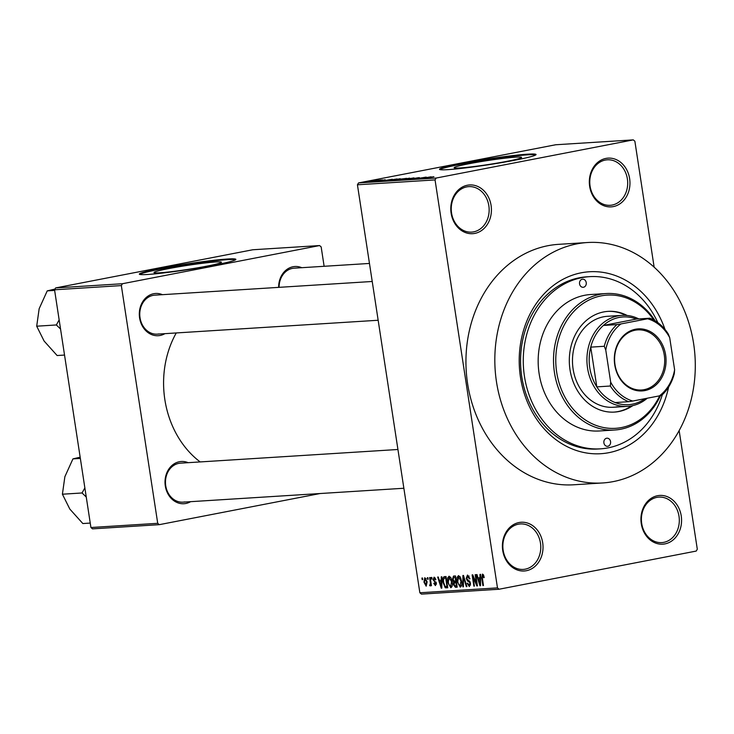 <?xml version="1.0" encoding="UTF-8"?>
<svg xmlns="http://www.w3.org/2000/svg" width="734" height="734" viewBox="0 0 734 734"><rect width="100%" height="100%" fill="white"/><g stroke="black" fill="none" stroke-linecap="round" stroke-linejoin="round"><path stroke-width="1.1" d="M613.33 206.593A24.415 20.304 -93.6 0 1 589.659 186.363A24.415 20.304 -93.6 0 1 605.954 158.406A24.415 20.304 -93.6 0 1 629.625 178.628A24.415 20.304 -93.6 0 1 613.33 206.593M605.293 160.067A22.791 18.946 86.4 0 0 589.925 184.959A22.791 18.946 86.4 0 0 610.165 205.3A22.791 18.946 86.4 0 0 612.174 205.043A22.791 18.946 86.4 0 0 627.542 180.151A22.791 18.946 86.4 0 0 607.302 159.81A22.791 18.946 86.4 0 0 605.293 160.067M664.94 543.894A24.415 20.304 -93.6 0 1 641.268 523.672A24.415 20.304 -93.6 0 1 657.563 495.707A24.415 20.304 -93.6 0 1 681.235 515.929A24.415 20.304 -93.6 0 1 664.94 543.894M656.912 497.368A22.791 18.946 86.4 0 0 641.544 522.259A22.791 18.946 86.4 0 0 661.784 542.6A22.791 18.946 86.4 0 0 663.793 542.343A22.791 18.946 86.4 0 0 679.161 517.452A22.791 18.946 86.4 0 0 658.921 497.111A22.791 18.946 86.4 0 0 656.912 497.368M526.397 570.713A24.415 20.304 -93.6 0 1 502.735 550.491A24.415 20.304 -93.6 0 1 519.03 522.525A24.415 20.304 -93.6 0 1 542.692 542.756A24.415 20.304 -93.6 0 1 526.397 570.713M518.369 524.195A22.791 18.946 86.4 0 0 503.001 549.078A22.791 18.946 86.4 0 0 523.241 569.419A22.791 18.946 86.4 0 0 525.25 569.162A22.791 18.946 86.4 0 0 540.619 544.27A22.791 18.946 86.4 0 0 520.378 523.938A22.791 18.946 86.4 0 0 518.369 524.195M474.788 233.412A24.415 20.304 -93.6 0 1 451.116 213.181A24.415 20.304 -93.6 0 1 467.411 185.225A24.415 20.304 -93.6 0 1 491.083 205.447A24.415 20.304 -93.6 0 1 474.788 233.412M466.751 186.886A22.791 18.946 86.4 0 0 451.392 211.777A22.791 18.946 86.4 0 0 471.623 232.118A22.791 18.946 86.4 0 0 473.641 231.861A22.791 18.946 86.4 0 0 489 206.97A22.791 18.946 86.4 0 0 468.769 186.629A22.791 18.946 86.4 0 0 466.751 186.886M168.783 268.58A34.122 2.028 -8.7 0 0 153.984 272.553A34.122 2.028 -8.7 0 0 172.04 271.589A34.122 2.028 -8.7 0 0 206.621 266.194A34.122 2.028 -8.7 0 0 221.429 262.231A34.122 2.028 -8.7 0 0 203.373 263.185A34.122 2.028 -8.7 0 0 168.783 268.58M160.526 268.451A48.829 2.899 -8.7 0 0 139.341 274.131A48.829 2.899 -8.7 0 0 165.187 272.754A48.829 2.899 -8.7 0 0 214.686 265.038A48.829 2.899 -8.7 0 0 235.88 259.359A48.829 2.899 -8.7 0 0 210.034 260.735A48.829 2.899 -8.7 0 0 160.526 268.451M235.623 259.726A48.829 2.899 -8.7 0 0 160.627 269.094A48.829 2.899 -8.7 0 0 139.689 274.406M506.799 161.37A34.122 2.028 171.3 0 1 472.21 166.756A34.122 2.028 171.3 0 1 454.153 167.719A34.122 2.028 171.3 0 1 468.962 163.746A34.122 2.028 171.3 0 1 503.542 158.361A34.122 2.028 171.3 0 1 521.608 157.397A34.122 2.028 171.3 0 1 506.799 161.37M460.704 163.618A48.829 2.899 -8.7 0 0 439.51 169.306A48.829 2.899 -8.7 0 0 465.356 167.93A48.829 2.899 -8.7 0 0 514.855 160.214A48.829 2.899 -8.7 0 0 536.049 154.525A48.829 2.899 -8.7 0 0 510.203 155.902A48.829 2.899 -8.7 0 0 460.704 163.618M535.792 154.902A48.829 2.899 -8.7 0 0 460.805 164.26A48.829 2.899 -8.7 0 0 439.868 169.582M278.645 287.361A21.158 17.598 -93.6 0 1 293.059 266.736A21.158 17.598 -93.6 0 1 301.784 267.699M369.468 263.442L294.123 268.176A19.534 16.24 86.4 0 0 292.398 268.396A19.534 16.24 86.4 0 0 279.094 287.333M164.893 333.667A21.158 17.598 -93.6 0 1 160.104 335.475A21.158 17.598 -93.6 0 1 139.598 317.941A21.158 17.598 -93.6 0 1 153.718 293.71A21.158 17.598 -93.6 0 1 162.443 294.673M372.221 281.48L154.782 295.16A19.534 16.24 86.4 0 0 153.057 295.38A19.534 16.24 86.4 0 0 139.891 316.712A19.534 16.24 86.4 0 0 157.232 334.144A19.534 16.24 86.4 0 0 158.957 333.924M190.601 501.671A21.158 17.598 -93.6 0 1 185.821 503.487A21.158 17.598 -93.6 0 1 165.306 485.954A21.158 17.598 -93.6 0 1 179.426 461.723A21.158 17.598 -93.6 0 1 188.152 462.686M397.929 449.492L180.491 463.163A19.534 16.24 86.4 0 0 178.766 463.383A19.534 16.24 86.4 0 0 165.6 484.715A19.534 16.24 86.4 0 0 182.95 502.157A19.534 16.24 86.4 0 0 184.665 501.937M668.628 386.992A91.154 75.795 -93.6 0 1 608.825 452.685A91.154 75.795 -93.6 0 1 520.461 377.184A91.154 75.795 -93.6 0 1 581.291 272.791A91.154 75.795 -93.6 0 1 665.013 329.465M657.811 322.611A86.273 71.73 86.4 0 0 589.641 276.645L586.934 276.81A86.273 71.73 86.4 0 0 579.328 277.782A86.273 71.73 86.4 0 0 521.149 372.01A86.273 71.73 86.4 0 0 597.77 449.015L600.476 448.841A86.273 71.73 86.4 0 0 608.082 447.868A86.273 71.73 86.4 0 0 662.343 394.69M613.248 481.605A120.459 100.154 86.4 0 0 694.465 350.035A120.459 100.154 86.4 0 0 587.494 242.523A120.459 100.154 86.4 0 0 576.869 243.881A120.459 100.154 86.4 0 0 495.652 375.45A120.459 100.154 86.4 0 0 602.623 482.963A120.459 100.154 86.4 0 0 613.248 481.605M587.494 242.523L558.611 244.339A120.459 100.154 86.4 0 0 547.986 245.697A120.459 100.154 86.4 0 0 466.769 377.267A120.459 100.154 86.4 0 0 573.74 484.779L602.623 482.963M633.295 139.882L555.666 144.763L358.513 182.931L436.143 178.05L633.295 139.882L634.873 141.231L654.141 267.167M679.152 430.601L697.3 549.206L696.217 551.069L499.056 589.237L421.435 594.118L419.857 592.769L497.478 587.888L499.056 589.237M424.885 577.713L427.133 581.851L426.179 586.182L423.949 582.135L424.757 577.731M429.629 577.566L430.197 577.53L431.454 585.704L430.876 585.741L430.674 584.438L430.216 585.925L429.601 585.521L430.427 583.475L429.629 577.566M435.234 584.429L435.528 582.723L433.124 579.86L434.106 577.135L435.913 579.676L435.363 579.851L434.152 578.319L435.381 578.08L434.253 578.3L433.932 580.355L436.372 583.191L435.427 585.604L433.739 583.346L434.299 583.163L435.234 584.429L436.418 584.209L435.436 584.392M444.354 576.64L446.033 576.529L447.758 587.769L445.208 587.723L443.052 582.457C442.409 579.264 442.841 577.328 444.354 576.64L444.125 576.667M453.695 576.052L455.475 575.933L457.19 587.182L455.41 587.292L453.401 584.567L453.658 582.172L452.447 579.456L453.484 576.071M462.915 575.465L463.475 575.438L466.897 586.567L466.301 586.604L463.429 576.759L463.429 586.787L462.833 586.824L462.915 575.465M475.164 574.694L475.742 574.658L477.458 585.906L476.852 585.943L473.045 577.08L474.421 586.099L473.852 586.136L472.127 574.887L472.751 574.85L476.54 583.695L475.164 574.694M483.458 574.832L484.211 577.52L483.66 577.704L482.559 575.419L483.633 575.208L482.119 576.3L483.449 585.53L482.88 585.567L481.706 577.933L482.431 574.089L483.458 574.832M436.143 178.05L435.051 179.913L357.43 184.794L419.857 592.769M435.051 179.913L497.478 587.888M479.981 574.392L480.577 574.355L480.559 585.714L479.953 585.75L476.394 574.621L476.999 574.584L478.008 577.906L479.999 577.786L479.981 574.392M469.145 585.246L469.953 583.374L469.595 582.245L467.485 581.025L466.209 578.401L467.494 575.034L469.98 578.713L469.43 578.887L467.512 576.364L469.09 576.062L467.65 576.346L466.778 578.346L470.531 583.383L469.365 586.558L467.127 583.31L467.677 583.126L469.145 585.246L470.577 584.98M460.401 577.263L461.558 581.08C462.172 584.264 461.741 586.283 460.246 587.136L457.154 581.493L457.108 577.419L458.484 575.603L460.401 577.263M450.97 577.851L452.126 581.677C452.74 584.851 452.3 586.87 450.814 587.732L447.712 582.09L447.667 578.016L449.052 576.19L450.97 577.851M441.253 576.832L441.85 576.796L441.822 588.145L441.226 588.182L437.666 577.052L438.271 577.016L439.281 580.346L441.272 580.218L441.253 576.832M431.271 577.456L431.84 577.419L432.087 579.025L431.509 579.062L431.271 577.456M427.326 577.704L427.904 577.667L428.151 579.273L427.573 579.309L427.326 577.704M421.912 578.043L422.49 578.007L422.729 579.621L422.16 579.649L421.912 578.043M378.386 180.114L377.047 180.371L378.395 180.188M382.322 179.867L380.992 180.124L382.331 179.94M392.305 179.234L381.23 181.151L392.314 179.307M390.681 180.573L400.25 178.72L390.121 180.546M400.113 179.977L409.682 178.133L399.553 179.958M418.729 177.784L410.288 178.977L419.316 177.582M416.756 178.114L417.554 177.775M409.233 179.408L408.664 179.39M410.985 178.922L410.315 179.307M431.032 176.802L419.958 178.72L431.041 176.866M433.877 176.692L422.885 178.536L433.647 176.756M426.215 177.105L413.857 179.105L426.234 177.178M413.967 177.876L402.838 179.793L413.976 177.958M397.727 180.05L406.526 178.344L398.727 179.472M395.415 180.261L396.195 179.995M385.423 180.867L397.094 178.94L385.35 180.839M385.332 179.821L378.918 180.729L384.524 179.995M383.836 180.059L384.295 179.848M382.001 180.215L381.533 180.564M378.304 181.023L378.946 180.968M380.928 180.5L381.781 180.518M380.68 179.968L372.909 181.316L380.689 180.041M376.111 180.408L369.055 181.601L376.505 180.261M324.125 266.295L321.162 246.908L319.584 245.56L252.79 249.762L55.637 287.93L122.422 283.728L121.339 285.59L54.545 289.792L90.924 527.517L157.718 523.314L159.296 524.663L92.502 528.865L90.924 527.517M121.339 285.59L157.718 523.314M320.116 493.523L159.296 524.663M319.584 245.56L122.422 283.728M176.252 332.952A91.154 75.795 86.4 0 0 200.162 461.925M54.545 289.792L55.637 287.93M357.43 184.794L358.513 182.931M423.215 178.151L426.463 177.591L423.224 178.215M401.379 179.555L408.599 178.344L401.214 179.876M400.516 179.509L404.865 178.591L400.837 179.059M398.736 179.555L397.718 179.977M391.938 180.151L399.158 178.931L391.782 180.472M388.277 180.564L395.424 179.188L388.295 180.637M384.488 180.592L387.736 180.032L384.497 180.656M369.808 181.527L375.102 180.426L370.055 181.5M483.44 585.457L482.88 585.567M480.559 585.631L479.953 585.75M480.577 577.676L479.999 577.786M479.972 582.42L480.008 579.108L478.403 579.209L480.027 584.558L479.972 582.42L480.559 582.301M480.568 578.998L480.008 579.108M480.559 584.457L480.027 584.558M480.568 578.796L478.403 579.209M477.449 585.824L476.852 585.943M473.65 576.961L473.045 577.08M474.412 586.026L473.852 586.136M477.109 583.585L476.54 583.695M467.686 583.2L467.127 583.31M470.577 584.97L469.384 585.2M470.512 583.264L469.953 583.374M470.21 582.126L469.595 582.245M469.145 580.704L467.485 581.025M466.769 578.3L466.209 578.401M466.87 586.494L466.301 586.604M463.429 586.705L462.833 586.824M457.713 581.383L457.154 581.493M458.099 577.227L457.108 577.419M460.044 585.824L460.989 581.099L458.576 576.933L460.044 576.649L458.695 576.915L457.732 581.493L458.365 584.016L460.044 585.824L461.594 585.53M461.594 585.521L460.255 585.778M461.548 580.989L460.989 581.099M457.163 586.952L455.41 587.292M453.961 584.457L453.401 584.567M456.346 581.649L453.658 582.172M453.016 579.346L452.447 579.456M456.42 585.906L455.906 582.539L454.823 582.612L453.942 584.347L455.419 585.961L456.979 585.796M456.465 582.438L455.906 582.539M455.704 581.227L455.098 577.291L453.878 577.364L453.025 579.41L454.566 581.3L456.264 581.117M455.667 577.181L455.098 577.291M448.281 581.979L447.712 582.09M448.667 577.823L447.667 578.016M450.603 586.411L451.548 581.695L449.135 577.52L450.612 577.236L449.254 577.511L448.3 582.09L448.924 584.613L450.603 586.411L452.153 586.117L450.823 586.374M452.107 581.585L451.548 581.695M447.676 587.246L445.208 587.723M443.611 582.346L443.052 582.457M447.547 586.383L446.978 586.494L445.666 577.878L444.409 577.97L446.208 577.63M446.226 577.768L445.666 577.878M446.208 577.64L444.63 577.942L443.437 579.676L443.63 582.438L445.116 586.383L446.978 586.494M441.822 588.072L441.226 588.182M441.84 580.108L441.272 580.218M441.244 584.851L441.272 581.548L439.675 581.649L441.299 586.998L441.244 584.851L441.831 584.741M441.84 581.438L441.272 581.548M441.831 586.897L441.299 586.998M441.84 581.227L439.675 581.649M434.308 583.236L433.739 583.346M436.381 583.282L435.822 583.392M436.235 582.585L435.528 582.723M433.693 579.75L433.124 579.86M432.078 578.952L431.509 579.062M431.445 585.631L430.876 585.741M431.243 584.328L430.674 584.438M430.592 585.337L429.601 585.521M431.087 583.346L430.427 583.475M430.84 581.695L430.271 581.805M428.142 579.199L427.573 579.309M424.509 582.016L426.023 585.016L426.564 581.888L424.986 578.887L426.16 578.667L425.05 578.878L424.509 582.016L423.949 582.135M427.124 581.778L426.564 581.888M422.72 579.548L422.16 579.649M607.844 446.263A4.074 3.386 86.4 0 0 610.587 441.822A4.074 3.386 86.4 0 0 606.972 438.189A4.074 3.386 86.4 0 0 606.614 438.235A4.074 3.386 86.4 0 0 603.871 442.675A4.074 3.386 86.4 0 0 607.477 446.309A4.074 3.386 86.4 0 0 607.844 446.263M583.512 287.251A4.074 3.386 86.4 0 0 586.255 282.801A4.074 3.386 86.4 0 0 582.64 279.177A4.074 3.386 86.4 0 0 582.282 279.223A4.074 3.386 86.4 0 0 579.53 283.663A4.074 3.386 86.4 0 0 583.145 287.297A4.074 3.386 86.4 0 0 583.512 287.251M627.166 315.482A50.462 41.957 86.4 0 0 608.137 311.363A50.462 41.957 86.4 0 0 603.687 311.932A50.462 41.957 86.4 0 0 569.657 367.046A50.462 41.957 86.4 0 0 614.477 412.086A50.462 41.957 86.4 0 0 618.927 411.517A50.462 41.957 86.4 0 0 632.836 405.608M614.019 412.104A50.462 41.957 86.4 0 0 618.019 411.572A50.462 41.957 86.4 0 0 631.653 405.856M625.955 315.381A50.462 41.957 86.4 0 0 607.688 311.39M653.893 320.116A66.739 55.49 86.4 0 0 601.229 295.866A66.739 55.49 86.4 0 0 556.693 372.294A66.739 55.49 86.4 0 0 621.386 427.573A66.739 55.49 86.4 0 0 659.692 395.809M660.472 395.617A68.363 56.839 -93.6 0 1 620.725 429.234A68.363 56.839 -93.6 0 1 614.697 430.005A68.363 56.839 -93.6 0 1 553.986 368.991A68.363 56.839 -93.6 0 1 600.082 294.316A68.363 56.839 -93.6 0 1 606.11 293.545A68.363 56.839 -93.6 0 1 655.15 320.831M606.11 293.545L590.769 294.508A68.363 56.839 86.4 0 0 584.732 295.279A68.363 56.839 86.4 0 0 538.637 369.954A68.363 56.839 86.4 0 0 599.348 430.977L614.697 430.005M589.641 276.645A86.273 71.73 86.4 0 0 582.034 277.617A86.273 71.73 86.4 0 0 523.865 371.844A86.273 71.73 86.4 0 0 600.476 448.841M617.285 406.755A45.581 37.893 -93.6 0 1 613.266 407.269A45.581 37.893 -93.6 0 1 572.786 366.587A45.581 37.893 -93.6 0 1 603.522 316.804A45.581 37.893 -93.6 0 1 607.541 316.29L621.982 315.381A45.581 37.893 -93.6 0 1 638.8 318.914M614.743 364.826A31.094 25.846 -93.6 0 1 635.497 329.227A31.094 25.846 -93.6 0 1 665.628 354.981A31.094 25.846 -93.6 0 1 644.883 390.58A31.094 25.846 -93.6 0 1 614.743 364.826M664.288 355.164A30.112 25.039 86.4 0 0 637.754 329.887A30.112 25.039 86.4 0 0 615 364.706A30.112 25.039 86.4 0 0 641.534 389.993A30.112 25.039 86.4 0 0 664.288 355.164M616.909 324.602L620.964 323.933A42.324 35.186 86.4 0 0 605.761 350.026L604.275 346.283A43.948 36.544 -93.6 0 1 616.909 324.602L603.366 325.456A43.948 36.544 86.4 0 1 636.323 319.07L603.366 325.456A43.948 36.544 86.4 0 0 590.732 347.136A43.948 36.544 86.4 0 0 589.778 367.771A43.948 36.544 86.4 0 0 596.815 386.873A43.948 36.544 86.4 0 0 615.165 402.553A43.948 36.544 86.4 0 0 645.039 398.654M647.269 398.223A45.581 37.893 -93.6 0 1 627.708 406.361A45.581 37.893 -93.6 0 1 587.549 368.092A45.581 37.893 -93.6 0 1 621.982 315.381M604.275 346.283L590.732 347.136L596.815 386.873L610.358 386.02L610.679 382.157A42.324 35.186 86.4 0 0 632.763 401.03L659.407 395.874A42.324 35.186 86.4 0 0 674.619 369.78L669.702 337.649A42.324 35.186 86.4 0 0 647.608 318.776L620.964 323.933M605.761 350.026L610.679 382.157M632.763 401.03L628.708 401.7A43.948 36.544 -93.6 0 1 610.358 386.02M615.165 402.553L628.708 401.7M674.619 369.78L674.298 373.643A43.948 36.544 -93.6 0 1 661.664 395.323L659.407 395.874M647.608 318.776L649.865 318.226A43.948 36.544 -93.6 0 1 668.215 333.906L669.702 337.649M636.323 319.07L649.865 318.226M59.151 319.896L56.353 324.96L60.555 329.025M54.646 290.407L47.233 290.875L54.977 289.058M56.353 324.96L36.7 326.199L39.159 308.711L47.233 290.875M64.537 355.063L57.124 355.531L44.104 341.044L36.7 326.199M84.86 487.899L82.061 492.973L62.408 494.211L64.867 476.724L72.941 458.888L80.162 457.181M80.355 458.42L72.941 458.888M82.061 492.973L86.263 497.037M90.245 523.076L82.832 523.544L69.813 509.057L62.408 494.211M482.275 577.823L481.706 577.933M469.778 581.319L468.576 581.548M464.393 578.429L463.925 578.52M447.722 587.567L446.144 587.879M436.042 582.062L434.803 582.301M157.232 334.144L378.157 320.253M403.865 488.257L182.95 502.157M627.708 406.361L613.266 407.269"/></g></svg>

